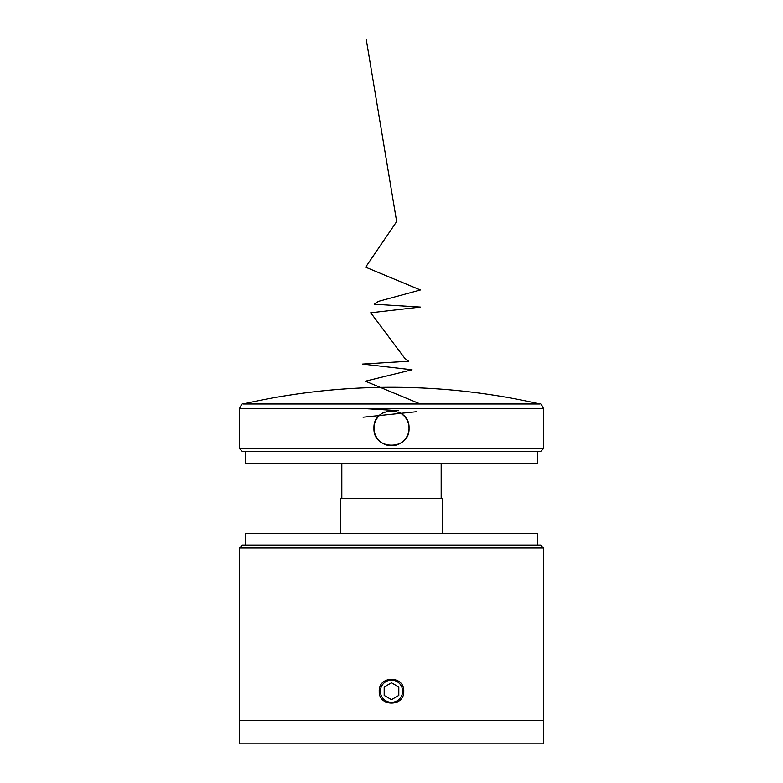 <?xml version="1.0" encoding="UTF-8"?>
<svg xmlns="http://www.w3.org/2000/svg" width="783" height="783" viewBox="0 0 783 783"><rect width="100%" height="100%" fill="white"/><g stroke="black" fill="none" stroke-linecap="round" stroke-linejoin="round"><path stroke-width="1.17" d="M543.48 548.031L540.554 545.115L242.446 545.115L239.52 548.031L239.52 720.468L543.48 720.468L239.52 720.468L239.52 743.85L543.48 743.85L543.48 548.031L239.52 548.031M403.774 691.242C404.537 675.416 378.473 675.396 379.226 691.242C378.453 707.049 404.517 707.108 403.774 691.242M543.48 448.659L540.554 451.585L242.446 451.585L239.52 448.659L543.48 448.659L543.48 408.54L239.52 408.54L239.52 448.659M243.161 403.979A667.331 667.331 0 0 1 539.839 403.979L243.161 403.979C242.593 403.01 241.379 404.527 239.52 408.54M384.766 412.015A17.539 17.539 0 0 0 393.8 445.586A17.539 17.539 0 0 0 409.039 428.203C410.126 450.822 372.894 450.832 373.961 428.213C372.865 405.614 410.096 405.535 409.039 428.203A17.539 17.539 0 0 0 398.204 412.005M245.373 451.585L245.373 463.272L537.627 463.272L537.627 451.585M245.373 545.115L245.373 533.419L537.627 533.419L537.627 545.115M340.351 533.419L340.351 498.35L442.649 498.35L442.649 533.419M384.189 695.461L391.5 699.679L398.811 695.461L398.811 687.024L391.5 682.805L384.189 687.024L384.189 695.461M402.609 691.242A11.109 11.109 0 0 0 385.95 681.621A11.109 11.109 0 0 0 385.95 700.863A11.109 11.109 0 0 0 402.609 691.242M363.048 417.222L416.341 411.741M398.625 410.674L363.527 408.54M420.314 403.979L365.367 381.184L412.064 369.782L362.617 364.075L408.589 361.227L404.85 358.379L370.731 312.779L420.334 307.073L374.176 304.225L378.414 301.377L420.402 289.974L365.632 267.169L396.668 221.569L366.19 39.15M539.839 403.979C540.407 403.01 541.621 404.527 543.48 408.54M441.181 498.35L441.181 463.272M341.819 498.35L341.819 463.272"/></g></svg>
